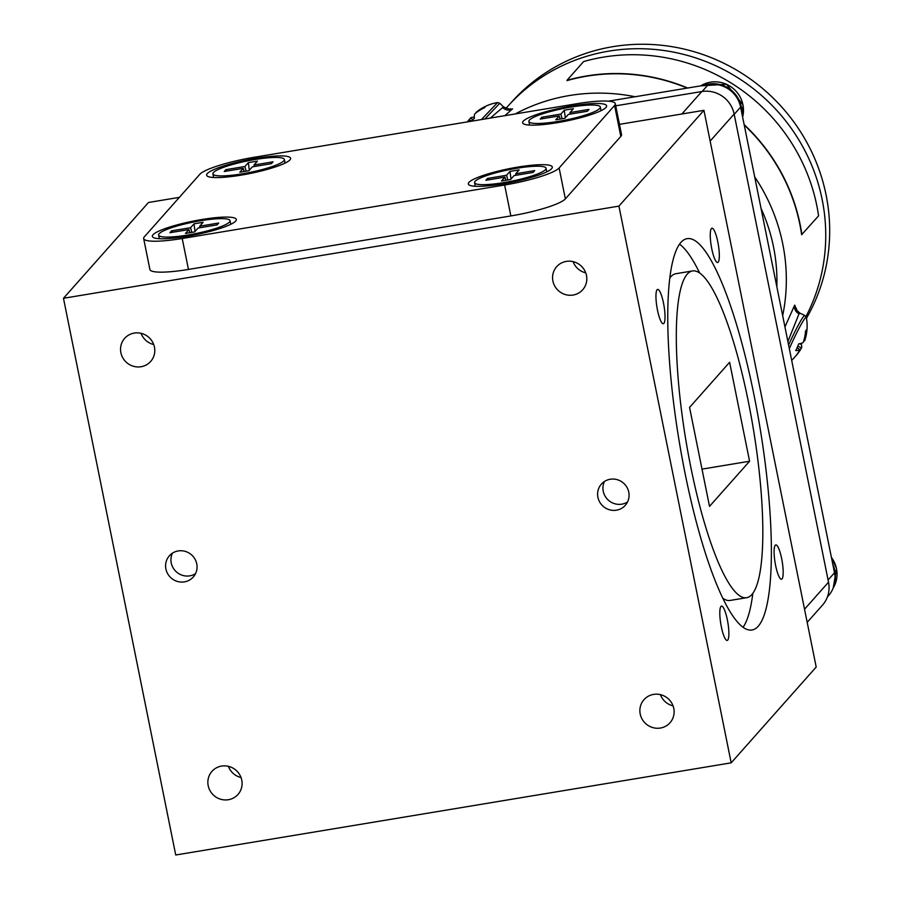 <?xml version="1.0" encoding="UTF-8"?>
<svg xmlns="http://www.w3.org/2000/svg" width="900" height="900" viewBox="0 0 900 900"><rect width="100%" height="100%" fill="white"/><g stroke="black" fill="none" stroke-linecap="round" stroke-linejoin="round"><path stroke-width="1.35" d="M615.724 105.817L701.786 91.541A27.878 26.899 41.6 0 1 734.141 114.041L828.529 582.176A27.878 26.899 41.6 0 1 822.476 605.149L807.188 622.373M562.095 118.744L560.869 114.075L564.289 110.216L573.424 108.698L570.004 112.556L570.173 114.12M564.289 110.216L565.312 117.844M570.004 112.556L589.005 109.406L587.363 111.263L568.35 114.413L564.93 118.282L555.795 119.79L559.215 115.931L560.149 119.07M559.215 115.931L540.214 119.081L541.856 117.225L543.195 118.586M558.27 121.399A36.45 5.884 -11.4 0 0 600.334 107.044A36.45 5.884 -11.4 0 0 570.949 107.1A36.45 5.884 -11.4 0 0 528.885 121.455A36.45 5.884 -11.4 0 0 558.27 121.399M541.856 117.225L560.869 114.075M507.791 179.944L506.565 175.264L509.996 171.405L519.131 169.886L515.7 173.756L515.869 175.309M509.996 171.405L511.009 179.032M515.7 173.756L534.712 170.595L533.059 172.451L514.058 175.612L510.626 179.471L501.491 180.99L504.923 177.12L505.856 180.259M504.923 177.12L485.91 180.281L487.553 178.425L488.891 179.786M503.966 182.588A36.45 5.884 -11.4 0 0 546.041 168.232A36.45 5.884 -11.4 0 0 516.656 168.289A36.45 5.884 -11.4 0 0 474.581 182.644A36.45 5.884 -11.4 0 0 503.966 182.588M487.553 178.425L506.565 175.264M832.871 564.592A28.001 27.023 41.6 0 1 834.806 570.623A28.001 27.023 41.6 0 1 834.919 580.928M608.423 101.171L708.278 84.6A27.878 26.899 41.6 0 1 740.621 107.111L834.514 572.76A27.878 26.899 41.6 0 1 828.461 595.732L827.415 596.914M476.381 112.59L476.168 112.309A45.776 44.01 63.1 0 1 482.625 107.831A45.776 44.01 63.1 0 1 486.022 106.11A43.447 8.494 84.4 0 0 485.336 106.695A43.447 8.494 84.4 0 0 484.706 107.595A45.776 43.886 -159.1 0 0 474.75 113.906A45.776 11.857 50.7 0 0 474.401 118.26A43.447 32.31 152.3 0 0 471.274 121.241M469.35 119.554A45.776 44.01 63.1 0 1 470.655 117.877A45.776 11.992 -141.3 0 1 474.3 117.203M470.655 117.877L472.815 119.711M468.945 121.635A45.776 11.992 -141.3 0 1 469.249 119.475A45.776 43.886 -159.1 0 0 467.392 121.883M471.397 121.117L469.249 119.475M510.784 108.63C511.279 109.8 508.838 109.204 503.46 106.853L490.309 118.091M805.972 316.507A183.825 177.401 -138.4 0 0 745.425 82.811A183.825 177.401 -138.4 0 0 507.218 106.954A183.825 177.401 41.6 0 1 745.425 82.811A183.825 177.401 41.6 0 1 805.972 316.507M504.855 115.672L512.584 108.821A7.673 7.391 -138.1 0 1 502.988 107.82M782.674 315.675A183.825 177.401 -138.4 0 0 754.684 176.85A183.825 177.401 41.6 0 1 782.674 315.675M635.141 96.739A183.825 177.401 -138.4 0 0 515.205 113.951A183.825 177.401 41.6 0 1 635.141 96.739M776.835 286.729A175.714 169.56 -138.4 0 0 761.051 208.429A175.714 169.56 41.6 0 1 776.835 286.729M615.296 103.669L621.529 134.595A47.824 7.718 168.6 0 1 620.809 136.395L614.576 105.469A47.824 7.718 -11.4 0 0 615.296 103.669A47.824 7.718 -11.4 0 0 576.731 103.748L254.317 157.241A47.824 7.718 -11.4 0 0 199.834 174.274L144.382 236.779A47.824 7.718 -11.4 0 0 143.662 238.567A47.824 7.718 -11.4 0 0 182.216 238.5L188.46 269.426A47.824 7.718 168.6 0 1 149.895 269.494L143.662 238.567M620.809 136.395L565.358 198.889A47.824 7.718 168.6 0 1 510.863 215.933L188.46 269.426M510.863 215.933L504.63 185.006A47.824 7.718 -11.4 0 0 559.114 167.963L565.358 198.889M289.98 159.874A42.84 6.919 -11.4 0 0 290.081 159.75A42.84 6.919 -11.4 0 0 255.78 158.389A42.84 6.919 -11.4 0 0 207.281 173.599A42.84 6.919 -11.4 0 0 207.709 176.366A42.84 6.919 -11.4 0 0 249.683 173.576A42.84 6.919 -11.4 0 0 289.98 159.874M605.97 107.449A42.84 6.919 -11.4 0 0 606.082 107.325A42.84 6.919 -11.4 0 0 571.77 105.964A42.84 6.919 -11.4 0 0 523.271 121.174A42.84 6.919 -11.4 0 0 523.699 123.941A42.84 6.919 -11.4 0 0 565.684 121.151A42.84 6.919 -11.4 0 0 605.97 107.449M551.678 168.638A42.84 6.919 -11.4 0 0 551.779 168.514A42.84 6.919 -11.4 0 0 517.477 167.153A42.84 6.919 -11.4 0 0 468.968 182.362A42.84 6.919 -11.4 0 0 469.395 185.13A42.84 6.919 -11.4 0 0 511.38 182.34A42.84 6.919 -11.4 0 0 551.678 168.638M235.676 221.074A42.84 6.919 -11.4 0 0 235.789 220.95A42.84 6.919 -11.4 0 0 201.476 219.578A42.84 6.919 -11.4 0 0 152.977 234.787A42.84 6.919 -11.4 0 0 153.405 237.555A42.84 6.919 -11.4 0 0 195.39 234.776A42.84 6.919 -11.4 0 0 235.676 221.074M504.63 185.006L182.216 238.5M614.576 105.469L559.114 167.963M191.801 232.369L190.575 227.7L193.995 223.83L203.13 222.322L199.71 226.181L199.879 227.734M193.995 223.83L195.019 231.469M199.71 226.181L218.711 223.031L217.069 224.888L198.056 228.037L194.636 231.896L185.501 233.415L188.921 229.556L189.866 232.695M188.921 229.556L169.92 232.706L171.562 230.85L172.901 232.211M187.976 235.013A36.45 5.884 -11.4 0 0 230.04 220.669A36.45 5.884 -11.4 0 0 200.655 220.725A36.45 5.884 -11.4 0 0 158.591 235.069A36.45 5.884 -11.4 0 0 187.976 235.013M171.562 230.85L190.575 227.7M806.479 318.24A183.769 177.334 -138.4 0 0 752.411 80.505A183.769 177.334 -138.4 0 0 511.279 102.476L510.379 103.5M717.817 241.965A17.393 3.589 80.6 0 0 711.945 228.218A17.393 3.589 80.6 0 0 711.765 248.782A17.393 3.589 80.6 0 0 717.637 262.53A17.393 3.589 80.6 0 0 717.817 241.965M781.673 558.675A17.393 3.589 80.6 0 0 775.8 544.928A17.393 3.589 80.6 0 0 775.62 565.493A17.393 3.589 80.6 0 0 781.492 579.24A17.393 3.589 80.6 0 0 781.673 558.675M727.369 619.864A17.393 3.589 80.6 0 0 721.496 606.116A17.393 3.589 80.6 0 0 721.316 626.681A17.393 3.589 80.6 0 0 727.189 640.429A17.393 3.589 80.6 0 0 727.369 619.864M663.514 303.154A17.393 3.589 80.6 0 0 657.641 289.406A17.393 3.589 80.6 0 0 657.461 309.983A17.393 3.589 80.6 0 0 663.334 323.73A17.393 3.589 80.6 0 0 663.514 303.154M692.46 270.956A165.611 34.211 80.6 0 0 687.262 274.118A165.611 34.211 80.6 0 0 688.174 453.431A165.611 34.211 80.6 0 0 746.674 597.701A165.611 34.211 80.6 0 0 751.871 594.54A165.611 34.211 80.6 0 0 750.96 415.226A165.611 34.211 80.6 0 0 692.46 270.956L675.923 273.701A165.611 34.211 80.6 0 0 670.725 276.863A165.611 34.211 80.6 0 0 669.769 278.055M722.903 598.309A165.611 34.211 80.6 0 0 730.136 600.446L746.674 597.701M743.074 627.232A198.349 40.984 80.6 0 0 752.827 593.347M699.694 273.082A198.349 40.984 80.6 0 0 679.523 244.17M758.261 626.209A198.349 40.984 80.6 0 0 757.17 411.446A198.349 40.984 80.6 0 0 687.105 238.657A198.349 40.984 80.6 0 0 680.873 242.449A198.349 40.984 80.6 0 0 681.964 457.211A198.349 40.984 80.6 0 0 752.029 629.989A198.349 40.984 80.6 0 0 758.261 626.209M154.451 347.119A17.393 16.785 -138.4 0 0 141.975 333.562A17.393 16.785 -138.4 0 0 124.661 338.355A17.393 16.785 -138.4 0 0 120.881 352.688A17.393 16.785 -138.4 0 0 133.358 366.244A17.393 16.785 -138.4 0 0 150.671 361.451A17.393 16.785 -138.4 0 0 154.451 347.119M586.474 275.434A17.393 16.785 -138.4 0 0 573.998 261.877A17.393 16.785 -138.4 0 0 556.673 266.681A17.393 16.785 -138.4 0 0 552.904 281.014A17.393 16.785 -138.4 0 0 565.38 294.57A17.393 16.785 -138.4 0 0 582.694 289.766A17.393 16.785 -138.4 0 0 586.474 275.434M673.785 708.435A17.393 16.785 -138.4 0 0 661.309 694.879A17.393 16.785 -138.4 0 0 643.984 699.683A17.393 16.785 -138.4 0 0 640.204 714.004A17.393 16.785 -138.4 0 0 652.68 727.56A17.393 16.785 -138.4 0 0 670.005 722.768A17.393 16.785 -138.4 0 0 673.785 708.435M241.763 780.12A17.393 16.785 -138.4 0 0 229.286 766.564A17.393 16.785 -138.4 0 0 211.961 771.356A17.393 16.785 -138.4 0 0 208.192 785.689A17.393 16.785 -138.4 0 0 220.669 799.245A17.393 16.785 -138.4 0 0 237.982 794.441A17.393 16.785 -138.4 0 0 241.763 780.12M196.751 563.839A15.986 15.424 -138.4 0 0 185.276 551.385A15.986 15.424 -138.4 0 0 169.369 555.795A15.986 15.424 -138.4 0 0 165.893 568.969A15.986 15.424 -138.4 0 0 177.356 581.423A15.986 15.424 -138.4 0 0 193.275 577.012A15.986 15.424 -138.4 0 0 196.751 563.839M172.451 553.151A15.986 15.424 -138.4 0 0 171.236 562.939A15.986 15.424 -138.4 0 0 195.536 573.637M628.774 492.165A15.986 15.424 -138.4 0 0 617.299 479.7A15.986 15.424 -138.4 0 0 601.38 484.11A15.986 15.424 -138.4 0 0 597.915 497.284A15.986 15.424 -138.4 0 0 609.379 509.749A15.986 15.424 -138.4 0 0 625.298 505.327A15.986 15.424 -138.4 0 0 628.774 492.165M604.474 481.466A15.986 15.424 -138.4 0 0 603.248 491.265A15.986 15.424 -138.4 0 0 627.559 501.952M749.576 461.239L709.515 506.385L689.558 407.407L729.619 362.272L749.576 461.239L702 469.136M618.93 206.123L731.183 762.84L175.725 855L63.473 298.282L618.93 206.123L703.946 110.329L816.199 667.035L731.183 762.84M63.473 298.282L148.489 202.489L179.347 197.37M619.459 124.346L703.946 110.329M228.386 766.327A17.393 16.785 -138.4 0 0 241.031 777.544M660.409 694.643A17.393 16.785 -138.4 0 0 673.054 705.859M573.097 261.641A17.393 16.785 -138.4 0 0 585.742 272.858M141.086 333.326A17.393 16.785 -138.4 0 0 153.72 344.543M687.679 88.02A184.084 177.649 41.6 0 0 566.944 80.359L583.627 61.56A184.084 177.649 41.6 0 1 818.584 215.854L801.641 234.686A183.825 177.401 41.6 0 0 744.232 125.032M744.154 124.616A184.084 177.649 41.6 0 1 801.889 234.664M566.944 80.359L567.023 80.606A183.825 177.401 41.6 0 1 687.217 88.099M799.515 343.755L801.236 344.363A43.447 34.762 134.2 0 0 801.877 343.125M804.758 340.56A45.776 11.07 -161.9 0 1 804.701 340.729A45.776 11.07 -161.9 0 1 804.656 340.864A45.776 44.303 -160.9 0 0 806.873 329.344A43.447 6.401 164.9 0 1 806.366 330.053A43.447 6.401 164.9 0 1 805.556 330.829A45.776 43.594 60 0 1 803.239 342.45A45.776 11.07 -161.9 0 1 798.694 343.879A43.447 30.589 99.1 0 1 795.712 350.584A45.776 11.779 30 0 0 800.044 349.627A45.776 43.594 60 0 1 793.058 358.897A43.447 10.575 64.1 0 0 793.654 358.436A43.447 10.575 64.1 0 0 793.789 358.301A43.447 10.575 64.1 0 0 794.25 357.649M803.835 340.594L804.656 340.864M795.386 356.355A45.776 44.303 -160.9 0 0 801.461 348.03A45.776 11.779 30 0 0 801.236 344.363M801.461 348.03L797.861 346.016M797.096 347.76L800.044 349.627M788.591 345.015A28.001 2.149 -64.9 0 1 803.925 316.035A28.001 2.149 -64.9 0 1 804.791 315.45L800.145 313.267L799.043 313.796L787.883 341.527M784.946 326.914L794.689 305.1L796.646 309.544M246.094 171.18L244.879 166.5L248.299 162.641L257.434 161.123L254.014 164.993L254.183 166.545M248.299 162.641L249.322 170.269M254.014 164.993L273.015 161.831L271.373 163.688L252.36 166.849L248.929 170.708L239.805 172.226L243.225 168.356L244.159 171.495M243.225 168.356L224.224 171.518L225.866 169.661L227.205 171.023M242.28 173.824A36.45 5.884 -11.4 0 0 284.344 159.469A36.45 5.884 -11.4 0 0 254.959 159.525A36.45 5.884 -11.4 0 0 212.895 173.88A36.45 5.884 -11.4 0 0 242.28 173.824M225.866 169.661L244.879 166.5M704.137 85.286A28.001 27.023 41.6 0 1 741.262 106.695A28.001 27.023 41.6 0 1 741.803 112.961M828.529 582.176L804.533 609.221M734.141 114.041L710.145 141.086M701.786 91.541L681.874 113.985M831.409 557.392A28.001 27.023 41.6 0 1 836.482 568.733A28.001 27.023 41.6 0 1 833.197 588.015L836.528 568.642L831.375 557.19M708.278 84.6L702.169 91.485M834.514 572.76L828.09 580.005M740.621 107.111L734.197 114.345M484.875 118.991L499.804 103.252L503.46 106.853M481.41 119.565L497.588 102.555L499.804 103.252M789.322 348.637A26.955 2.07 -64.9 0 1 805.376 317.835A26.955 2.07 -64.9 0 1 806.344 317.509L804.791 315.45M794.689 305.1A7.673 7.391 -139.1 0 0 799.043 313.796M742.635 117.09L742.984 104.715L726.502 84.24L700.695 85.86A28.001 27.023 41.6 0 1 742.939 104.805A28.001 27.023 41.6 0 1 742.624 117.045M601.065 110.666L600.334 107.044M529.616 125.078L528.885 121.455M546.773 171.866L546.041 168.232M475.312 186.266L474.581 182.644M505.89 108.45L507.218 106.954L505.89 108.45M497.588 102.555A45.776 45.776 0 0 0 482.625 107.831M230.771 224.291L230.04 220.669M159.322 238.703L158.591 235.069M804.701 340.729A45.776 45.776 0 0 0 806.344 317.509M796.444 308.756C795.701 309.127 796.939 310.635 800.145 313.267L800.145 313.267M791.674 360.304A45.776 45.776 0 0 0 793.654 358.436M285.075 163.102L284.344 159.469M213.626 177.502L212.895 173.88"/></g></svg>
